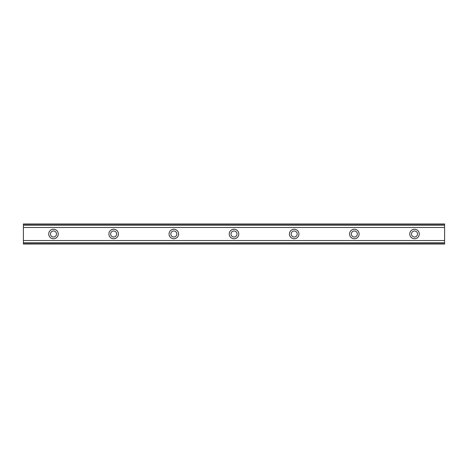<?xml version="1.0" encoding="UTF-8"?>
<svg xmlns="http://www.w3.org/2000/svg" width="468" height="468" viewBox="0 0 468 468"><rect width="100%" height="100%" fill="white"/><g stroke="black" fill="none" stroke-linecap="round" stroke-linejoin="round"><path stroke-width="0.7" d="M53.487 237.007A3.007 3.007 0 0 1 50.48 234A3.007 3.007 0 0 1 53.487 230.993A3.007 3.007 0 0 1 56.493 234A3.007 3.007 0 0 1 53.487 237.007M414.513 237.007A3.007 3.007 0 0 1 411.507 234A3.007 3.007 0 0 1 414.513 230.993A3.007 3.007 0 0 1 417.52 234A3.007 3.007 0 0 1 414.513 237.007M354.34 237.007A3.007 3.007 0 0 1 351.333 234A3.007 3.007 0 0 1 354.34 230.993A3.007 3.007 0 0 1 357.353 234A3.007 3.007 0 0 1 354.34 237.007M294.173 237.007A3.007 3.007 0 0 1 291.16 234A3.007 3.007 0 0 1 294.173 230.993A3.007 3.007 0 0 1 297.18 234A3.007 3.007 0 0 1 294.173 237.007M234 237.007A3.007 3.007 0 0 1 230.993 234A3.007 3.007 0 0 1 234 230.993A3.007 3.007 0 0 1 237.007 234A3.007 3.007 0 0 1 234 237.007M173.827 237.007A3.007 3.007 0 0 1 170.82 234A3.007 3.007 0 0 1 173.827 230.993A3.007 3.007 0 0 1 176.84 234A3.007 3.007 0 0 1 173.827 237.007M113.66 237.007A3.007 3.007 0 0 1 110.647 234A3.007 3.007 0 0 1 113.66 230.993A3.007 3.007 0 0 1 116.667 234A3.007 3.007 0 0 1 113.66 237.007M53.487 229.238A4.762 4.762 0 0 0 48.725 234A4.762 4.762 0 0 0 53.487 238.762A4.762 4.762 0 0 0 58.248 234A4.762 4.762 0 0 0 53.487 229.238M414.513 229.238A4.762 4.762 0 0 0 409.752 234A4.762 4.762 0 0 0 414.513 238.762A4.762 4.762 0 0 0 419.275 234A4.762 4.762 0 0 0 414.513 229.238M354.34 229.238A4.762 4.762 0 0 0 349.578 234A4.762 4.762 0 0 0 354.34 238.762A4.762 4.762 0 0 0 359.108 234A4.762 4.762 0 0 0 354.34 229.238M294.173 229.238A4.762 4.762 0 0 0 289.405 234A4.762 4.762 0 0 0 294.173 238.762A4.762 4.762 0 0 0 298.935 234A4.762 4.762 0 0 0 294.173 229.238M234 229.238A4.762 4.762 0 0 0 229.238 234A4.762 4.762 0 0 0 234 238.762A4.762 4.762 0 0 0 238.762 234A4.762 4.762 0 0 0 234 229.238M173.827 229.238A4.762 4.762 0 0 0 169.065 234A4.762 4.762 0 0 0 173.827 238.762A4.762 4.762 0 0 0 178.595 234A4.762 4.762 0 0 0 173.827 229.238M113.66 229.238A4.762 4.762 0 0 0 108.892 234A4.762 4.762 0 0 0 113.66 238.762A4.762 4.762 0 0 0 118.422 234A4.762 4.762 0 0 0 113.66 229.238M23.4 243.067L23.4 240.523L444.6 240.523L444.6 244.027L23.4 244.027L23.4 243.067L444.6 243.067M23.4 224.932L444.6 224.932L444.6 223.973L23.4 223.973L23.4 240.523M444.6 224.932L444.6 240.523M444.6 242.822L23.4 242.822M23.4 227.477L444.6 227.477M23.4 225.178L444.6 225.178"/></g></svg>
